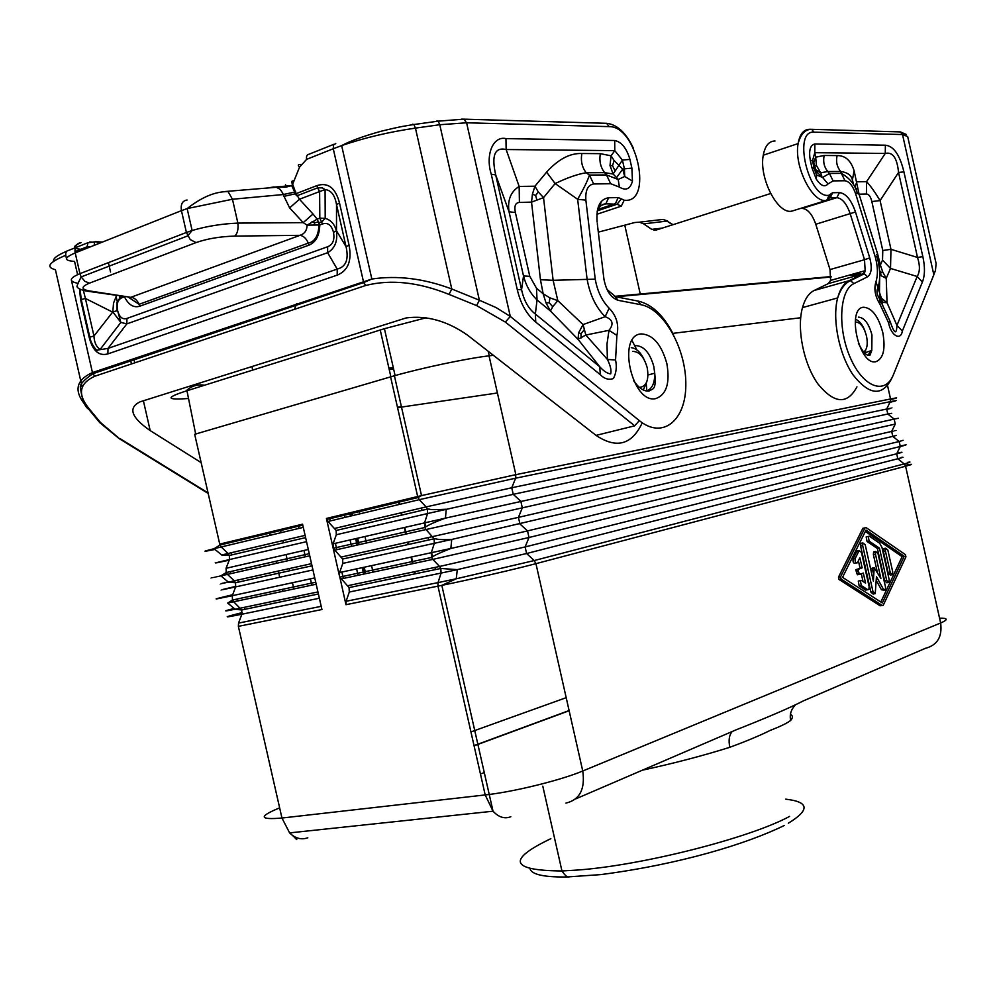 <?xml version="1.0" encoding="UTF-8"?>
<svg xmlns="http://www.w3.org/2000/svg" width="996" height="996" viewBox="0 0 996 996"><rect width="100%" height="100%" fill="white"/><g stroke="black" fill="none" stroke-linecap="round" stroke-linejoin="round"><path stroke-width="1.49" d="M855.203 558.457L859.112 550.576L861.453 552.394L869.135 586.731L868.836 589.52L867.74 589.694L861.254 585.511L860.382 580.693L861.528 580.494L865.574 583.121L863.32 573.074L859.461 574.406L857.842 569.488L862.15 567.82L859.897 557.772L857.394 562.802C855.589 563.226 854.854 561.781 855.203 558.457L853.099 558.843C852.75 562.155 853.485 563.599 855.303 563.176L856.199 563.014M861.303 573.771L863.034 581.465M859.436 580.855L858.278 581.054L859.162 585.872L865.636 590.055L867.753 589.707L865.636 590.055M858.403 560.798L860.058 568.193L855.751 569.861L857.369 574.767L859.249 574.443M862.15 567.82L860.058 568.193M858.39 550.863L857.033 550.962L853.099 558.843M887.847 550.078L885.643 548.223L885.382 550.9L890.3 572.812L892.441 574.692L892.74 571.953L887.847 550.078M885.295 549.17L883.577 548.609L883.328 551.274L888.22 573.173L890.374 575.053L891.47 574.866M884.635 580.867L886.701 580.506L888.855 582.399L889.167 579.635L881.933 547.314L879.692 543.256L869.408 536.221L868.251 536.446L869.159 541.127L879.456 548.136L877.389 548.51L884.635 580.867L886.789 582.747L887.872 582.56M886.701 580.506L879.456 548.136M867.342 536.62L866.171 536.844L867.08 541.525L877.389 548.51M865.213 544.762L862.897 542.932L862.661 545.584L873.019 591.811L875.235 593.691L876.443 576.696L883.514 589.395L885.22 590.043L885.544 587.254L877.949 553.365L875.708 551.51L875.447 554.199L880.887 578.477L874.202 567.745L873.368 581.154L865.213 544.762M862.598 543.766L860.818 543.318L860.581 545.97L870.927 592.159L873.143 594.039L874.189 593.865M876.256 580.456L881.435 589.744L884.236 590.217M875.372 552.419L873.629 551.896L873.38 554.573L877.277 571.978M872.67 568.019L871.674 573.621M842.529 577.356L866.01 530.096L904.181 556.266L882.319 602.966L842.529 577.356M866.134 527.643L864.951 527.88L840.599 576.759L841.122 579.087L882.207 605.456L883.228 605.319L905.924 556.851L905.439 554.66L866.134 527.643M864.067 528.054L862.872 528.278L838.483 577.132L839.006 579.46L880.115 605.792L882.257 605.481M904.181 556.266L902.139 556.64L880.838 602.007M865.337 531.453L902.139 556.64M642.37 770.194C674.441 763.197 703.599 755.553 729.831 747.286C746.527 741.136 759.998 735.496 770.244 730.379C780.69 726.321 787.5 722.996 790.7 720.407C789.455 714.854 790.948 709.762 795.157 705.118M575.626 798.929L735.882 729.931C767.891 717.294 790.376 707.608 803.349 700.885L925.421 648.321C937.336 645.196 942.415 636.755 940.635 622.986L582.747 771.004L535.935 563.661C514.633 569.314 469.851 579.647 441.826 585.362L345.973 604.684L346.11 601.273L438.041 582.61L441.066 573.074L349.285 592.035L346.11 601.273M729.831 747.286C728.375 740.489 729.134 735.247 732.11 731.55M334.855 528.378L426.101 506.914L427.409 509.093L336.162 530.47L328.008 521.456L419.266 499.668L426.101 506.914L511.757 487.766L515.617 478.18L419.266 499.668L417.66 496.518L390.594 376.874L394.404 375.778C421.968 367.885 467.012 358.423 489.024 355.833L493.369 355.311M341.043 578.937L432.787 559.391L431.554 557.461L339.823 577.082L349.086 587.59L349.285 592.035M336.299 534.74L333.075 543.816L424.52 522.9L427.595 513.538L336.299 534.74L336.162 530.47M339.823 577.082L345.973 604.684M390.594 376.874L194.681 434.306L219.954 545.049L302.784 525.178M672.86 333.361L800.684 317.749M334.519 550.203L426.027 529.536L424.769 527.507L333.262 548.261L342.624 559.042L342.798 563.4L339.586 572.551L450.852 548.472C440.033 552.705 433.596 555.706 431.554 557.461L431.28 552.768L434.331 543.318L451.736 539.459C436.086 540.106 437.593 538.749 434.119 538.786L434.331 543.318L342.798 563.4M328.008 521.456L326.414 518.443L339.449 575.949L339.586 572.551M219.655 544.102L302.56 524.182L321.932 609.527L238.368 626.36L238.542 623.098L241.866 614.233C222.083 618.217 222.195 617.669 242.19 612.59M497.415 392.984L397.553 407.65M333.262 548.261L333.075 543.816M397.466 407.24L401.388 406.654M426.151 317.786L384.419 328.692L186.962 390.756L195.664 434.019M204.628 385.215C197.42 384.083 191.182 386.037 185.916 391.079C165.299 397.715 166.158 400.18 188.518 398.475M389.237 369.553L393.594 369.018M861.054 274.261L848.219 275.444M831.112 277.013L615.864 296.771M775 140.971C768.924 141.133 765.015 145.877 763.272 155.202C758.703 177.948 778 215.049 791.969 211.077L826.705 200.296C812.973 204.192 793.75 166.519 798.107 143.573C799.776 134.161 803.598 129.405 809.586 129.293L811.678 129.318L813.993 132.157L902.525 134.547L907.68 136.564L936.103 263.517L935.481 270.389L932.281 278.656M830.353 197.718L832.594 192.738L830.764 193.971L829.058 198.478L826.705 200.296L829.195 195.179C809.088 200.221 792.131 130.015 813.993 132.157M816.234 179.019C820.741 185.841 824.663 187.472 828.025 183.924L822.609 177.462L816.708 174.985L816.234 179.019L811.952 167.789L810.246 160.157L812.487 160.792L814.79 152.699L814.865 143.972C810.221 145.067 808.69 150.458 810.246 160.157M855.626 193.722L857.257 192.838C854.892 184.534 849.588 178.047 841.359 173.391L845.006 180.749C849.252 181.459 852.788 185.779 855.626 193.722L875.347 257.217C877.874 266.804 878.074 274.971 875.97 281.719C873.753 288.765 875.061 296.235 879.916 304.116L879.829 299.261L883.178 302.398L887.038 302.747L881.423 298.19L879.456 292.351L880.974 300.593M814.628 170.055L822.609 177.462L829.431 173.466L827.763 171.536L820.654 172.781L816.459 165.523L815.674 157.181L813.159 163.805M821.737 175.831L820.654 172.781L815.786 169.781L813.844 166.83M816.21 174.076L814.193 168.386L811.952 167.789M922.844 256.644C925.122 267.04 924.973 275.494 922.408 281.993L917.167 276.477C920.018 271.883 920.13 265.546 917.515 257.441L922.844 256.644L903.92 171.872C899.861 154.94 893.673 146.051 885.382 145.204L885.27 153.434L866.57 181.658C870.317 185.605 874.824 191.904 880.078 200.57L871.836 201.566C870.678 196.635 868.873 194.12 866.42 194.008L866.57 181.658L856.971 181.782L854.867 186.787M837.088 155.588C835.806 161.676 836.989 166.967 840.649 171.474C847.484 172.457 851.406 175.271 852.389 179.927L854.107 170.739C850.895 160.481 845.218 155.426 837.088 155.588L824.178 155.476L815.674 157.181L814.79 152.699L885.27 153.434C892.727 151.666 897.159 158.015 898.541 172.457L903.92 171.872M922.408 281.993L902.339 331.021L896.935 325.418C896.537 335.067 894.271 333.747 890.125 321.484M882.742 272.02L880.601 272.356L881.037 275.68L886.241 278.357L890.511 268.434L890.972 249.324L882.78 250.506L882.531 260.081L890.511 268.434L917.167 276.477L896.935 325.418L887.038 302.747L886.241 278.357L882.742 272.02L880.389 264.986L879.256 267.737M813.483 161.215L815.786 169.781M814.716 165.66L816.459 165.523M857.469 193.51L859.075 194.195L877.675 254.129L876.455 254.677M855.29 187.621L854.929 186.401M879.717 274.087L881.037 275.68M880.601 272.356L879.518 270.29M879.68 277.585L879.456 292.351L875.97 281.719M883.178 302.398L881.024 299.261L881.423 298.19M877.028 256.507C880.29 268.97 880.576 279.502 877.874 288.093C876.206 291.081 876.866 294.816 879.829 299.261L890.075 321.335L888.631 322.878C890.735 335.465 900.87 341.317 902.339 331.021M875.347 257.217L877.003 256.445M866.42 194.008L859.075 194.195L854.107 170.739M855.95 189.066L857.307 188.007M882.668 303.992L881.062 300.767M881.024 299.261L879.667 296.684M815.774 224.262L855.477 211.986L869.745 257.877C872.247 267.438 871.537 273.738 867.628 276.776L853.846 283.636L850.509 280.611L849.09 280.698L814.205 290.459L828.286 283.599L830.589 280.411L830.017 269.567L815.774 224.262C812.25 214.277 807.744 208.998 802.266 208.401L800.398 208.463M814.205 290.459C808.864 293.148 804.955 298.862 802.49 307.59C796.576 328.668 803.623 363.801 817.791 383.759C834.187 403.853 847.235 404.886 856.946 386.871M672.549 224.835L667.009 221.087L672.997 224.685M598.322 232.143L634.788 222.519L639.507 222.17L643.665 223.863L667.009 221.087L663.075 219.394L659.228 219.842M639.507 222.17L663.075 219.394L667.644 221.05M643.665 223.863L651.733 229.366L656.215 230.039L770.593 193.535M632.024 340.57L636.867 349.907M646.255 383.759L646.84 390.868M642.258 422.79C631.937 444.851 616.536 449.047 596.044 435.389L467.46 335.104C447.154 320.936 426.724 315.209 406.156 317.936L140.1 401.824C127.812 407.8 131.173 417.399 150.184 430.596L143.399 400.778M600.102 205.761L601.273 201.441M596.89 214.277L621.267 206.172L624.218 200.184C653.426 204.267 637.378 125.932 609.166 126.629L466.601 122.794L510.288 316.442L496.22 307.639L479.375 300.219L476.636 305.598L505.358 322.082L510.288 316.442L639.332 420.611L634.689 425.827L596.044 435.389M629.92 159.385C626.646 148.28 621.579 141.98 614.706 140.498L614.781 150.645L622.413 160.07L629.92 159.385L631.887 168.137L632.448 181.06L624.716 176.491L618.18 179.467L619.412 187.086C625.986 191.033 630.331 189.028 632.448 181.06M585.86 200.134C585.275 190.323 587.877 184.932 593.666 183.961L589.445 175.059C587.615 180.749 583.681 188.829 577.643 199.287L585.86 200.134L595.235 279.166C597.363 291.143 602.007 300.829 609.166 308.225L605.12 316.716L583.058 324.584L557.81 300.63L549.917 297.866L543.156 293.77L545.995 302.859L550.464 311.026L552.705 306.731L557.81 300.63L553.116 280.299L540.455 279.727L543.156 293.77L536.483 288.218L529.772 276.303L523.523 275.992L509.043 211.75C507.338 200.171 510.699 191.73 519.153 186.439L519.414 202.425L531.528 202.126L543.53 197.631L538.313 191.979L534.939 186.215L532.424 194.17L531.528 202.126L540.455 279.727M595.235 279.166L553.116 280.299L543.53 197.631L555.121 183.55C567.658 177.599 578.004 174.001 586.183 172.756C582.025 167.303 580.581 160.891 581.851 153.508C570.011 153.035 558.258 159.248 546.605 172.121L555.121 183.55L577.643 199.287L587.067 279.005C589.856 294.741 595.882 307.316 605.12 316.716C612.764 319.43 614.059 323.961 608.992 330.323L606.975 344.143L607.398 359.432L585.847 335.03L608.992 330.323L616.885 335.391L615.565 360.004L607.398 359.432C610.461 365.619 611.556 370.437 610.697 373.898C607.423 373.587 603.775 371.209 599.741 366.765L600.314 374.72L535.748 322.082L535.362 314.026C528.59 308.885 523.996 300.78 521.568 289.712L517.26 289.562L491.252 174.213L495.697 174.935C491.314 155.388 494.8 146.922 506.142 149.525L505.956 138.606L614.706 140.498M619.412 187.086L610.685 183.737L606.502 174.935L618.18 179.467L616.586 177.587L622.674 169.121L624.716 176.491L624.392 168.847L622.674 169.121L614.121 160.53L611.083 155.824L610 165.548L613.138 174.026L622.413 160.07L624.392 168.847L631.887 168.137M581.851 153.508L600.351 153.658C599.094 160.941 600.526 167.278 604.622 172.657L613.138 174.026L616.586 177.587M538.313 191.979L535.611 195.49L532.424 194.17M535.611 195.49L536.956 200.184M610 165.548L612.528 165.71L614.918 170.503M612.528 165.71L614.121 160.53M529.772 276.303L515.393 212.534L509.043 211.75L495.697 174.935L521.568 289.712L523.523 275.992C526.037 285.678 530.544 293.658 537.043 299.933L535.362 314.026L599.741 366.765L578.029 339.337L578.676 332.676L583.058 324.584L585.847 335.03L578.029 339.337L550.464 311.026L537.043 299.933L536.483 288.218M552.705 306.731L549.232 302.747L549.917 297.866M549.232 302.747L545.995 302.859M581.091 337.968L580.954 333.697L578.676 332.676M580.954 333.697L584.129 329.913M201.117 462.605L150.184 430.596M117.789 437.219L97.695 420.125M100.733 422.802L89.652 409.381L88.706 409.244L99.787 422.665L119.022 438.501L208.127 493.418M86.378 406.244C73.505 391.44 75.534 380.223 92.454 372.566L92.827 373.699C83.577 380.186 79.443 384.842 80.439 387.668C81.996 399.595 84.747 406.791 88.706 409.244L86.59 406.53M294.467 309.345L296.609 303.743M273.004 186.974L285.653 187.236L285.553 184.77M270.912 187.397L291.666 185.605L285.653 187.236M300.618 164.452C297.966 164.365 297.605 165.249 299.559 167.104L292.65 184.21C290.969 181.907 291.392 180.762 293.932 180.786L291.728 182.741M295.65 191.742L294.692 192.091L295.127 193.996L296.845 195.826L317.637 187.846L319.629 191.543L325.082 189.576L322.343 187.871L317.637 187.846L316.952 185.605L296.086 193.647L292.65 184.21L291.666 185.605L294.692 192.091L283.138 194.544L289.624 207.903L299.46 199.25L296.086 193.647L283.561 196.436M71.5 280.611L92.454 372.566L371.844 279.029C397.441 275.22 424.097 278.544 451.786 288.989L449.059 294.418L476.636 305.598M461.534 119.122L463.875 119.159L466.601 122.794L439.771 124.724L415.444 128.111C388.913 131.982 364.312 137.809 341.653 145.603L371.844 279.029L363.665 282.565L365.769 285.454C390.868 279.141 418.631 282.129 449.059 294.418M94.197 245.352C94.321 242.588 94.919 241.368 96.002 241.679L87.972 242.738L87.075 246.796L91.258 246.51M102.439 242.065L96.002 241.679L99.463 243.248M334.083 144.208L309.121 154.193C306.98 154.517 306.133 156.235 306.594 159.36L333.262 148.74L333.498 145.043L335.764 143.536M316.952 185.605C328.008 182.069 335.528 187.858 339.512 202.985L349.073 245.228L346.06 246.697C348.936 259.421 345.986 266.891 337.196 269.094L337.221 275.12L107.879 353.904L108.004 348.413L97.533 350.057C97.72 352.31 90.873 344.355 89.802 337.146L93.96 336.026C94.259 342.549 96.338 346.994 100.185 349.359L120.852 322.43L126.828 323.887L108.004 348.413L337.196 269.094L327.647 252.698L126.828 323.887L126.953 318.421C122.471 319.791 119.358 317.164 117.59 310.553C116.308 303.768 117.839 299.46 122.209 297.617L124.239 296.87M339.512 202.985L336.524 204.578L336.499 230.748L346.06 246.697L336.524 204.578C334.93 195.166 331.12 190.174 325.082 189.576L325.206 218.336L319.816 218.149L322.467 223.976L319.778 224.971L317.126 219.145L307.117 225.171L319.778 224.971C319.492 235.542 315.869 242.277 308.922 245.178L308.299 243.111C306.233 238.418 303.456 235.828 299.97 235.33C304.564 233.848 306.942 230.462 307.117 225.171L303.22 222.631L313.018 214.016L317.126 219.145L319.816 218.149L319.629 191.543L299.46 199.25L313.018 214.016M336.499 230.748L336.399 230.835C334.581 224.175 330.859 220.004 325.206 218.336L321.857 221.934L319.156 222.93L318.969 224.971C318.483 235.616 314.923 241.667 308.299 243.111L139.104 304.303L139.701 306.22L308.922 245.178M327.622 246.759C332.888 244.63 334.843 239.812 333.486 232.317L336.399 230.835C337.856 241.094 334.942 248.378 327.647 252.698L327.622 246.759L126.953 318.421M77.875 283.312C68.512 281.395 69.197 278.17 79.941 273.651L81.149 276.925C77.352 284.408 76.132 287.695 77.514 286.786C77.277 288.193 80.053 289.575 85.843 290.957L89.204 290.894C80.875 289.313 80.975 286.724 89.516 283.125L196.05 242.588C207.243 238.691 220.104 236.525 234.62 236.102C237.422 233.823 238.505 229.491 237.882 223.104L303.22 222.631L289.624 207.903M86.864 291.118L130.8 297.318C134.336 297.667 137.099 299.995 139.104 304.303L129.019 297.63M120.889 296.36L116.98 302.411L117.018 310.752L112.822 311.91L120.852 322.43L117.59 310.553M116.507 295.688L113.532 303.083L112.822 311.91L93.96 336.026L85.407 298.451L112.399 312.009M107.879 353.904C98.865 356.344 92.64 350.829 89.179 337.358L89.802 337.146L81.249 299.597L85.407 298.451L83.403 290.483M89.179 337.358L80.626 299.821L81.249 299.597L80.103 289.363M121.91 296.509L122.209 297.617M196.05 242.588L190.224 239.563L186.414 232.466L192.116 230.499C206.57 226.241 221.822 223.776 237.882 223.104L232.466 199.25L283.138 194.544L282.677 193.05L280.137 189.327L276.39 187.273L225.183 191.518M312.047 221.523L314.96 222.693L313.69 225.034M314.96 222.693L318.745 221.909M252.498 370.176L252.137 366.428M643.267 390.009L646.591 382.265M864.491 352.933L871.799 350.455L867.765 355.273M856.921 551.137L859.013 550.751M859.162 585.872L861.254 585.511M856.187 569.5L858.291 569.127M888.22 573.173L890.3 572.812M883.328 551.274L885.382 550.9M867.08 541.525L869.159 541.127M860.581 545.97L862.661 545.584M881.435 589.744L883.514 589.395M873.38 554.573L875.447 554.199M871.923 568.791L874.002 568.43M870.927 592.159L873.019 591.811M839.006 579.46L841.122 579.087M838.483 577.132L840.599 576.759M862.797 528.428L864.877 528.029M880.115 605.792L882.207 605.456M326.414 518.443L421.52 495.597L515.841 474.644L489.024 355.833M891.731 413.328L887.797 414.012L894.159 419.104L898.442 418.245M228.221 581.963C216.593 584.664 216.655 584.714 228.42 582.125L234.272 580.83L235.542 582.735L235.654 586.905L232.305 595.695L314.748 577.904M235.828 586.37C216.107 590.989 216.057 591.176 235.654 586.905L312.943 569.949M237.546 580.108L238.617 582.05M347.841 585.673L439.572 566.463L440.817 568.467L441.066 573.074L457.276 569.637L440.817 568.467L349.086 587.59M891.756 431.28C898.803 429.737 898.778 429.786 891.681 431.417L895.267 424.084C903.198 422.304 903.198 422.304 895.267 424.084L522.302 507.848L518.443 517.36L519.924 523.933L527.519 530.918L529 537.504L432.787 559.391L439.572 566.463L525.116 546.941L529 537.504L900.284 446.494L896.686 453.79L897.807 458.758L904.181 463.924C910.518 462.256 911.714 461.721 907.767 462.331M901.119 457.425C904.592 456.853 903.484 457.301 897.807 458.758L526.598 553.515L534.205 560.561L456.255 578.788L457.276 569.637L526.598 553.515L525.116 546.941L896.686 453.79C903.621 452.035 903.733 451.81 897.035 453.105M889.926 402.334C898.255 400.243 898.367 400.019 890.25 401.662L886.677 409.045L887.797 414.012L513.239 494.34L427.595 513.538L427.409 509.093C432.14 508.931 425.678 510.263 446.208 509.255L445.461 518.132L424.52 522.9L424.769 527.507C428.255 525.004 435.152 521.879 445.461 518.132L894.159 419.104L895.267 424.084M886.502 409.468C893.86 407.675 893.922 407.526 886.677 409.045L511.757 487.766L513.239 494.34L520.821 501.249L522.302 507.848L426.027 529.536L434.119 538.786L342.624 559.042M358.074 575.302L356.618 568.878M351.513 546.368L350.057 539.932M344.952 517.41L344.218 514.173M363.752 574.094L362.295 567.645M357.178 545.086L355.721 538.637M350.604 516.065L349.857 512.816M896.425 435.389L892.802 436.385L899.164 441.514L903.123 440.294M341.354 557.025L518.443 517.36L891.681 431.417L892.802 436.385L451.736 539.459L450.852 548.472L527.519 530.918L899.164 441.514L900.284 446.494C908.053 444.577 908.128 444.378 900.509 445.909M905.24 465.244C913.494 463.763 913.618 464.086 905.588 466.228L904.181 463.924L534.205 560.561L535.935 563.661L905.588 466.228L940.635 622.986C948.354 619.649 947.993 618.043 939.564 618.167M788.309 823.231C810.134 809.885 809.262 801.867 785.695 799.166M307.801 837.785C301.327 840.051 295.264 838.42 289.612 832.893L281.955 818.027L489.148 794.484C517.621 790.924 562.155 779.719 582.747 771.004C585.324 789.131 579.722 799.825 565.952 803.1M295.04 836.976C292.525 836.777 303.444 845.081 289.612 832.893L493.032 811.205L441.826 585.362L456.255 578.788L438.041 582.61L437.954 586.146L485.201 794.957L493.032 811.205C498.672 817.28 504.599 819.135 510.824 816.745M890.636 399.608C898.703 397.566 898.666 397.354 890.548 398.973L515.841 474.644L515.617 478.18L890.25 401.662L890.548 398.973L887.585 385.713M858.178 574.493L857.867 573.074M857.456 571.281L857.021 569.351M364.797 573.87L363.328 567.421M358.211 544.849L356.755 538.4M351.638 515.816L350.891 512.567M373.052 572.115L371.583 565.641M366.453 542.994L364.984 536.52M359.855 513.861L359.108 510.587M484.193 772.585L481.578 773.593M418.818 496.245L418.98 496.992M421.482 508.01L422.005 510.363M424.831 522.825L425.765 526.946M428.205 537.728L428.716 539.994M431.592 552.693L432.538 556.901M434.928 567.434L435.414 569.6M215.024 549.456C201.889 552.07 201.59 551.809 214.103 548.696L221.224 546.966L219.954 545.049L214.103 548.696L221.697 555.009L228.059 553.49L229.354 555.469L229.441 559.565L226.08 568.293L226.216 572.538L309.258 553.701M316.18 584.229L233.686 601.783L232.479 600.028L232.305 595.695C210.343 600.376 210.455 600.053 232.678 594.724M234.147 608.419C222.494 611.432 222.83 611.718 235.143 609.253L227.698 603.053L233.686 601.783L241.729 609.975L241.866 614.233L319.367 598.223M317.936 591.935L235.143 609.253L241.729 609.975L318.409 593.99M530.121 869.072C532.2 874.812 545.198 877.439 569.127 876.928M280.386 529.511L281.096 532.661M282.901 540.591L283.399 542.82M286.076 554.56L287.495 560.823M289.263 568.604L289.749 570.745M292.463 582.722L293.882 588.972M295.625 596.616L296.086 598.646M550.838 838.694C506.703 859.785 510.4 870.541 561.956 870.965L577.207 870.068C641.922 865.487 749.727 838.047 789.579 816.409M398.363 501.15L399.122 504.474M401.002 512.816L401.537 515.156M404.339 527.519L405.82 534.093M407.675 542.285L408.186 544.526M411.037 557.125L412.531 563.711M414.348 571.741L414.834 573.883M365.681 573.684L364.225 567.234M359.108 544.65L357.639 538.201M352.522 515.604L351.787 512.355M569.139 710.746L475.204 745.406M279.639 807.868C258.4 816.583 259.159 819.969 281.955 818.027L238.368 626.36M790.7 720.407C792.978 717.792 792.903 715.726 790.475 714.207M220.925 575.887C207.778 578.838 207.766 578.838 220.888 575.862L227.462 574.381L234.272 580.83L311.524 563.661M228.657 554.174L224.723 554.996M303.282 527.37L221.224 546.966L228.059 553.49L305.1 535.375M566.189 697.673L472.054 731.512M231.134 573.547L230.001 571.679M309.731 555.793L227.462 574.381L226.216 572.538L220.888 575.862L228.42 582.125L235.542 582.735L312.009 565.815M229.205 560.188C210.031 564.296 210.106 564.097 229.441 559.565L306.531 541.662M231.358 553.589L232.23 554.797M321.198 606.327L238.542 623.098M308.299 549.481L226.08 568.293M311.848 585.15L310.416 578.838M305.411 556.776L303.979 550.464M298.974 528.39L298.252 525.216M343.346 578.439L341.902 572.053M336.822 549.68L335.378 543.293M330.299 520.908L329.576 517.683M639.444 387.419C646.516 386.498 649.118 379.974 647.251 367.873C644.213 357.141 639.407 351.638 632.834 351.376M237.135 599.804L236.6 599.144M232.902 600.825L230.487 601.422M244.194 607.386L244.829 609.328M863.657 352.011C867.08 349.546 868.039 344.255 866.532 336.15C864.055 327.086 860.469 322.393 855.776 322.057M380.235 330.037L390.88 376.787M488.227 351.289L489.26 355.809M850.559 274.784L860.469 273.875L856.074 273.228M809.586 129.293L810.532 129.318M898.442 131.846L900.334 131.908L902.525 134.547L933.85 274.809L893.474 374.533C885.481 395.325 863.432 387.743 850.534 358.211C837.362 328.991 839.317 290.234 853.846 283.636M829.195 195.179L830.764 193.971M814.865 143.972L885.382 145.204M879.916 304.116L888.631 322.878M845.006 180.749L833.104 180.899L828.025 183.924M863.669 307.241C872.035 307.938 878.41 316.392 882.805 332.602C885.705 349.023 883.39 358.722 875.845 361.697C859.15 365.993 846.152 307.876 863.669 307.241M855.477 211.986C851.256 199.86 845.903 193.398 839.441 192.589L832.594 192.738M824.178 155.476C822.908 161.626 824.103 166.979 827.763 171.536L840.649 171.474L841.359 173.391L829.431 173.466L833.104 180.899M814.168 168.287L812.487 160.792M898.541 172.457L917.515 257.441L890.972 249.324L880.078 200.57L898.541 172.457M852.389 179.927L853.622 184.634M877.675 254.129L880.389 264.986L882.531 260.081M871.836 201.566L882.78 250.506M858.403 317.126C864.316 317.575 868.836 323.526 871.961 334.967L871.799 350.455L869.857 355.41C866.408 355.995 862.586 351.924 858.378 343.197M867.628 276.776L864.304 273.788L862.91 273.875L849.09 280.698C843.836 283.374 840.026 289.126 837.661 297.929C831.959 319.181 839.118 354.763 853.174 375.044C869.446 395.474 882.294 396.607 891.731 378.455L891.744 378.43M869.745 257.877L864.516 259.719L865.151 270.675L864.304 273.788L850.509 280.611C844.845 283.225 840.562 289.002 837.661 297.929L802.49 307.59M830.589 280.411L865.151 270.675L862.91 273.875L828.286 283.599M651.733 229.366L662.44 228.059M879.754 266.43L877.065 254.403M624.903 225.731L640.254 294.007M802.266 208.401L836.827 197.681L830.203 197.855M839.441 192.589L836.827 197.681C842.23 198.329 846.7 203.707 850.223 213.816L864.516 259.719L830.017 269.567M505.358 322.082L634.689 425.827M637.751 301.029L641.013 304.726C664.058 308.934 686.319 349.409 685.821 384.755C685.92 420.412 662.713 439.722 639.332 420.611M641.013 304.726L618.167 300.331L615.105 296.609M618.167 300.331C610.785 297.779 606.029 290.595 603.887 278.768L604.074 280.162M603.887 278.768L597.301 223.664M598.509 206.297L605.842 203.831C601.796 204.068 598.882 206.72 597.139 211.812M597.301 210.828L617.047 204.23L605.842 203.831L608.606 197.781C599.891 199.076 596.056 207.18 597.114 222.096M597.55 209.558L615.441 203.582L618.192 197.569L608.606 197.781M621.267 206.172L617.047 204.23L621.404 198.889L618.192 197.569M624.218 200.184L621.404 198.889M609.166 126.629L606.601 123.317L604.448 123.255M610.685 183.737L593.666 183.961M616.885 335.391C619.176 324.982 616.599 315.931 609.166 308.225M600.314 374.72C604.497 378.903 608.867 380.173 613.436 378.517C616.275 372.878 616.985 366.715 615.565 360.004M535.748 322.082C526.76 314.587 520.597 303.755 517.26 289.562M491.252 174.213C485.139 154.704 493.182 135.668 505.956 138.606M655.766 398.587C666.461 394.752 670.171 383.099 666.859 363.615C661.481 344.429 652.928 334.531 641.212 333.909C616.512 335.104 632.099 404.351 655.766 398.587M606.502 174.935L589.445 175.059L586.183 172.756L604.622 172.657L606.502 174.935M600.351 153.658L611.083 155.824L614.781 150.645L506.142 149.525L519.153 186.439L534.939 186.215L546.605 172.121M515.393 212.534C514.048 206.11 515.393 202.736 519.414 202.425M646.504 390.955C652.131 388.963 654.87 383.049 654.721 373.214L653.799 366.453C649.965 352.895 643.902 345.936 635.622 345.575M633.294 148.031C625.998 132.705 617.097 124.463 606.601 123.317L463.875 119.159L438.215 121.151L413.913 124.525L415.444 128.111L451.786 288.989L479.375 300.219L439.771 124.724L438.215 121.151L436.908 120.865M89.652 409.381C77.215 394.541 78.958 383.472 94.906 376.189L365.769 285.454M119.682 438.402L208.002 492.871M86.59 406.493L86.179 404.675M82.145 386.996L55.415 269.717C45.455 267.152 48.904 262.346 65.724 255.3L66.483 258.599M53.597 261.338C52.713 258.699 57.083 255.325 66.67 251.229M65.724 255.3L65.748 252.81L66.919 251.029L74.837 247.942M75.173 247.817L88.046 242.663M89.789 241.966L94.745 242.265M74.986 251.615L87.075 246.796M94.906 376.189L92.827 373.699L363.665 282.565L333.262 148.74L341.653 145.603C350.181 141.021 363.303 136.24 381.02 131.273C402.633 125.969 405.808 125.907 413.913 124.525L412.63 124.226M299.559 167.104L306.594 159.36M349.073 245.228C352.024 260.728 348.077 270.688 337.221 275.12M79.506 289.039L80.626 299.821M76.07 252.548L80.402 249.199C72.285 248.514 72.484 246.323 81 242.613C76.256 243.41 74.327 246.834 75.21 252.897L79.941 273.651L186.414 232.466L181.446 210.642L75.21 252.897C63.881 257.777 63.657 260.616 74.563 261.413L77.576 274.622M131.472 363.938L130.787 360.925M117.54 302.747L116.084 296.347M110.556 272.033L108.415 262.633M134.759 362.843L134.074 359.817M120.167 298.738L119.57 296.148M89.204 290.894L130.8 297.318L299.97 235.33L234.62 236.102M333.486 232.317C331.506 225.034 327.833 222.257 322.467 223.976M124.512 296.92C128.596 304.925 133.651 308.025 139.701 306.22M187.086 200.022C182.38 200.744 180.5 204.28 181.446 210.642L187.148 208.587C201.839 197.059 215.485 191.406 228.084 191.618L232.466 199.25L187.148 208.587L192.116 230.499L187.646 235.928L81.149 276.925L84.959 281.407L89.516 283.125M858.278 581.054L860.382 580.693M855.751 569.861L857.842 569.488M857.033 550.962L859.112 550.576M883.577 548.609L885.643 548.223M866.171 536.844L868.251 536.446M860.818 543.318L862.897 542.932M873.629 551.896L875.708 551.51M872.123 568.118L874.202 567.745M862.872 528.278L864.951 527.88M326.713 519.439L417.971 497.552L421.52 495.597L394.404 375.778M363.677 574.107L362.22 567.67M357.103 545.098L355.634 538.649M350.517 516.077L349.783 512.828M227.698 603.053L232.479 600.028L315.732 582.224M784.362 825.447C747.062 843.761 680.268 864.254 600.688 874.613L568.629 876.854C567.234 877.364 565.006 875.409 561.956 870.965L542.795 786.168M398.836 501.038L399.583 504.362M401.475 512.703L402.01 515.044M404.799 527.407L406.293 533.993M408.148 542.185L408.659 544.426M411.51 557.025L413.004 563.611M414.822 571.654L415.307 573.783M221.697 555.009L229.354 555.469L305.61 537.616M569.102 710.559L475.154 745.207M643.964 359.307C640.59 352.211 636.357 348.326 631.24 347.666M865.2 331.755C862.847 325.045 859.598 320.899 855.452 319.293M395.101 375.579L384.419 328.692M388.926 368.159L393.283 367.624M831.125 276.564L614.395 296.372M763.272 155.202L798.107 143.573C800.747 133.999 805.266 129.256 811.678 129.318L900.334 131.908L906.41 134.497M653.849 230.213L656.8 229.864M673.557 334.781C663.909 315.695 652.193 304.49 638.411 301.153L615.565 296.708L607.012 289.487M647.998 374.994L654.721 373.214C656.576 391.042 652.554 388.415 649.031 391.055C643.951 391.565 638.81 388.129 633.63 380.721M282.889 591.313L282.453 589.346M279.702 577.244L278.295 571.044M276.527 563.3L276.066 561.234M270.165 535.275L269.455 532.138M865.81 349.708L864.765 352.235"/></g></svg>
